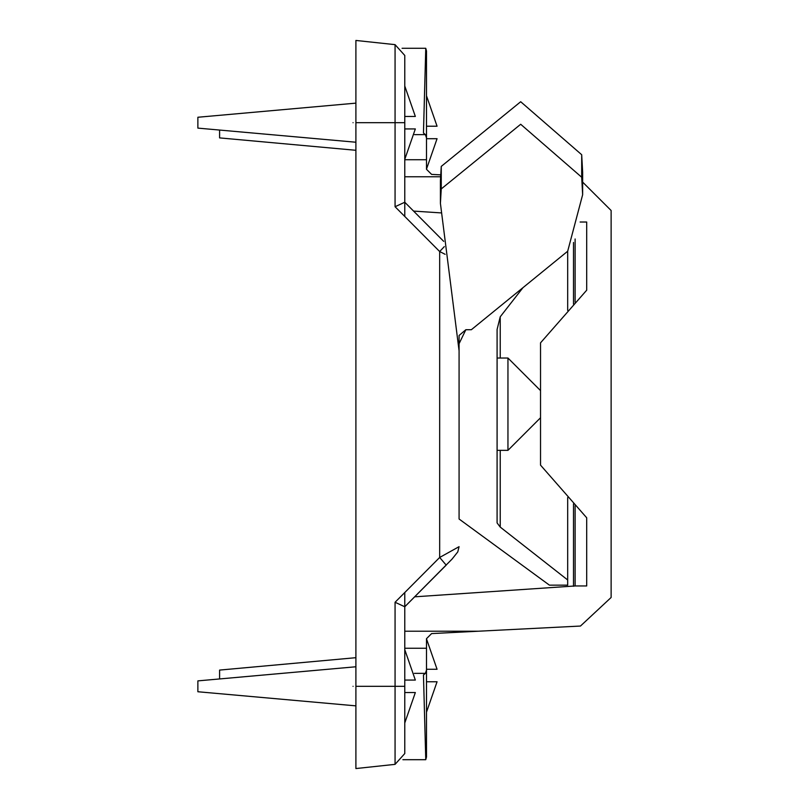<?xml version="1.0" encoding="UTF-8"?>
<svg xmlns="http://www.w3.org/2000/svg" width="809" height="809" viewBox="0 0 809 809"><rect width="100%" height="100%" fill="white"/><g stroke="black" fill="none" stroke-linecap="round" stroke-linejoin="round"><path stroke-width="1.21" d="M426.495 675.515L426.495 638.675L431.601 633.589L580.468 626.045L611.129 597.477L611.129 210.512L582.642 182.106M440.561 174.855L431.601 174.39L426.495 169.303L426.495 137.894L425.413 134.638L423.461 133.02L425.767 48.287L426.495 51.007L426.495 137.894L425.413 134.638L414.562 134.638M404.773 159.727L426.495 159.727L426.495 137.894M413.601 211.088L440.753 212.878M580.124 222.02L586.697 222.02L586.697 290.198L540.533 342.844L540.533 465.135L586.697 517.78L586.697 585.959L575.118 585.959L414.683 596.82M402.872 759.691L425.767 759.691L423.461 674.959L425.413 673.341L426.495 670.085L426.495 648.252L404.773 648.252M425.767 759.691L426.495 756.971L426.495 670.085L425.413 673.341L414.37 673.341M425.382 673.371L423.461 674.959M425.382 134.607L423.461 133.02M586.697 222.02L586.697 290.198M586.697 517.78L586.697 585.959M575.118 585.959L575.118 505.605M575.118 302.374L575.118 238.989M567.685 310.454L567.685 251.235L471.354 329.718L465.853 329.718L459.077 335.462L459.077 519.004L549.432 585.16L567.685 585.16L567.685 579.972L500.225 527.084L500.225 450.34M522.978 287.66L500.225 316.794L497.09 329.496L497.09 522.927L500.225 527.084M459.077 343.694L465.853 329.718M567.685 497.535L567.685 579.972M440.409 203.342L440.409 180.822L441.259 166.401L520.693 101.732L581.691 154.721L582.642 172.196L582.642 194.716L581.691 177.242L520.693 124.262L441.259 188.922L440.409 203.342L459.077 350.772M567.685 251.235L582.642 194.716M441.259 166.401L441.259 188.922M459.077 458.491L459.077 400.779M404.773 686.315L395.065 686.315L395.065 764.353L404.773 753.553L404.773 606.75L452.059 559.09L457.783 551.9L459.077 546.672L439.671 557.462L404.773 592.542L404.773 724.328M404.773 160.698L404.773 216.458L439.671 251.538L439.671 557.462L446.194 565.127L404.773 606.76L395.065 602.27L395.065 686.315L355.899 686.315L355.899 122.685L404.773 122.685L404.773 55.447L395.065 44.647L395.065 206.73L404.773 202.25L404.773 122.685M395.065 44.647L355.899 40.45L355.899 122.685M444.303 246.614L439.671 251.538L445.142 254.319M443.716 241.375L404.773 202.24L443.716 241.365M355.899 686.315L355.899 768.55L395.065 764.353M540.533 404.176L540.533 390.605L507.951 358.023L507.951 450.34L540.533 417.757L540.533 404.176M426.495 169.121L437.062 138.703L426.495 138.703M426.495 126.214L437.062 126.214L426.495 95.806M219.593 130.097L219.593 137.894L355.899 150.292M404.773 159.343L415.341 128.934L404.773 128.934M404.773 116.445L415.341 116.445L404.773 86.027M355.899 103.137L197.871 117.254L197.871 128.115L355.899 142.232M353.048 122.685C353.048 147.895 353.048 147.895 353.048 122.685C353.048 97.474 353.048 97.474 353.048 122.685M404.773 722.973L415.341 692.555L404.773 692.555M404.773 680.066L415.341 680.066L404.773 649.657M355.899 666.768L197.871 680.885L197.871 691.746L355.899 705.863M353.048 686.315C353.048 711.526 353.048 711.526 353.048 686.315C353.048 661.105 353.048 661.105 353.048 686.315M426.495 712.173L437.062 681.765L426.495 681.765M426.495 669.276L437.062 669.276L426.495 638.857M355.899 657.687L219.593 670.085L219.593 678.903M404.773 176.767L440.48 176.767M404.773 631.212L477.937 631.212M573.51 242.478L573.51 304.103M573.51 503.876L573.51 586.292M500.225 358.023L500.225 316.794M581.691 154.721L581.691 177.242M404.773 592.542L395.065 602.27M395.065 206.73L404.773 216.458M402.073 48.287L425.767 48.287M497.09 358.023L507.951 358.023M497.09 450.34L507.951 450.34"/></g></svg>
